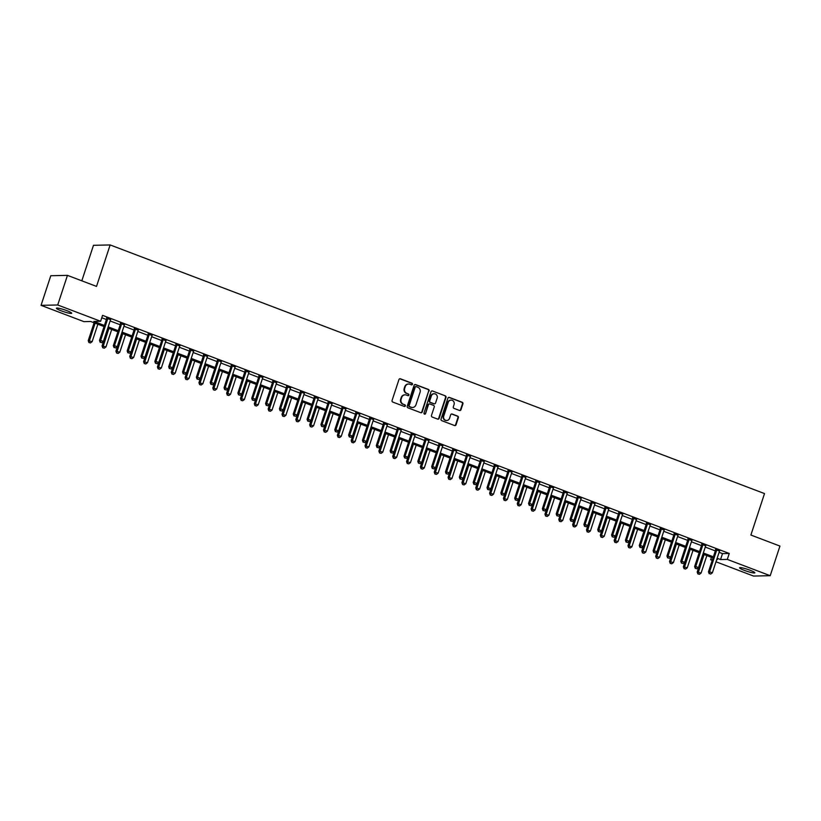 <?xml version="1.0" encoding="UTF-8"?>
<svg xmlns="http://www.w3.org/2000/svg" width="821" height="821" viewBox="0 0 821 821"><rect width="100%" height="100%" fill="white"/><g stroke="black" fill="none" stroke-linecap="round" stroke-linejoin="round"><path stroke-width="1.23" d="M412.46 384.29A0.862 0.811 88.8 0 0 411.968 383.191L400.422 378.799A1.232 1.149 88.8 0 0 398.955 379.548L392.069 400.484A1.232 1.149 88.8 0 0 392.777 402.054L404.322 406.446A0.862 0.811 88.8 0 0 405.348 405.923A0.862 0.811 88.8 0 0 404.856 404.815L403.368 404.25A3.951 3.684 88.8 0 1 401.11 399.211L401.685 397.467A3.951 3.684 88.8 0 1 406.385 395.065L407.883 395.63A0.862 0.811 88.8 0 0 408.909 395.106A0.862 0.811 88.8 0 0 408.417 394.008L406.918 393.433A3.951 3.684 88.8 0 1 404.671 388.395L405.235 386.65A3.951 3.684 88.8 0 1 409.946 384.249L411.434 384.813A0.862 0.811 88.8 0 0 412.46 384.29M411.495 384.833A0.862 0.811 88.8 0 0 411.516 383.202L399.971 378.809A1.232 1.149 88.8 0 0 399.786 378.758M404.384 406.467A0.862 0.811 88.8 0 0 404.404 404.825L403.368 404.25M407.945 395.65A0.862 0.811 88.8 0 0 407.965 394.018L406.918 393.433M744.329 570.359A8.046 1.016 18.2 0 1 739.567 567.793A8.046 1.016 18.2 0 1 750.096 570.236A8.046 1.016 18.2 0 1 754.848 572.812A8.046 1.016 18.2 0 1 744.329 570.359M61.175 310.8A8.046 1.016 18.2 0 1 56.413 308.224A8.046 1.016 18.2 0 1 66.932 310.677A8.046 1.016 18.2 0 1 71.694 313.253A8.046 1.016 18.2 0 1 61.175 310.8M459.514 410.479A1.232 1.149 88.8 0 0 460.981 409.73L462.911 403.85A1.232 1.149 88.8 0 0 462.213 402.28L449.385 397.405A1.232 1.149 88.8 0 0 447.917 398.154L441.031 419.09A1.232 1.149 88.8 0 0 441.739 420.66L454.557 425.535A1.232 1.149 88.8 0 0 456.035 424.785L458.364 417.694A1.232 1.149 88.8 0 0 457.656 416.114L452.166 414.03A1.232 1.149 88.8 0 0 450.698 414.779L449.549 418.3A3.305 3.079 88.8 0 1 446.706 420.496A3.305 3.079 88.8 0 1 443.73 416.093L448.256 402.311A3.305 3.079 88.8 0 1 451.098 400.114A3.305 3.079 88.8 0 1 454.075 404.517L453.315 406.816A1.232 1.149 88.8 0 0 454.023 408.386L459.514 410.479M104.051 326.563L90.71 321.493L83.958 321.647L41.05 305.34L50.789 275.723L67.455 275.363L96.519 286.406L110.147 244.945L764.515 493.575L750.887 535.035L779.95 546.078L770.211 575.695L753.545 576.055L715.994 561.79M67.455 275.363L57.716 304.981L100.624 321.288L93.861 321.432L104.421 325.444M719.104 552.328L722.501 553.621L729.253 553.467L102.563 315.356L100.624 321.288M729.253 553.467L727.303 559.399L770.211 575.695M429.116 391.012A1.232 1.149 88.8 0 0 428.408 389.431L415.58 384.567A1.232 1.149 88.8 0 0 414.112 385.316L407.237 406.241A1.232 1.149 88.8 0 0 407.934 407.821L420.763 412.696A1.232 1.149 88.8 0 0 422.23 411.947L428.665 391.022A1.232 1.149 88.8 0 0 427.957 389.441L415.139 384.577A1.232 1.149 88.8 0 0 414.954 384.515M432.482 390.981L445.31 395.855A1.232 1.149 88.8 0 1 446.008 397.436L439.132 418.361A1.232 1.149 88.8 0 1 437.665 419.11L432.174 417.027A1.232 1.149 88.8 0 1 431.466 415.457L434.258 406.959A1.232 1.149 88.8 0 0 433.56 405.389L429.917 404.004A1.232 1.149 88.8 0 0 428.449 404.753L425.545 413.589A0.862 0.811 88.8 0 1 424.796 414.164A0.862 0.811 88.8 0 1 424.016 413.014L431.015 391.73A1.232 1.149 88.8 0 1 432.482 390.981L445.31 395.855M101.773 317.768L106.371 319.513M110.127 320.949L120.205 324.777M123.971 326.204L134.049 330.032M137.805 331.458L147.883 335.296M151.649 336.723L161.727 340.551M165.493 341.977L175.571 345.805M179.327 347.242L189.405 351.07M193.171 352.496L203.249 356.324M207.015 357.761L217.093 361.589M220.849 363.015L230.927 366.843M234.693 368.27L244.771 372.098M248.527 373.534L258.605 377.362M262.371 378.789L272.449 382.617M276.215 384.054L286.293 387.881M290.049 389.308L300.127 393.136M303.893 394.562L313.971 398.401M317.737 399.827L327.815 403.655M331.571 405.081L341.649 408.909M345.415 410.346L355.493 414.174M359.249 415.6L369.327 419.428M373.093 420.855L383.171 424.693M386.937 426.12L397.015 429.947M400.771 431.374L410.849 435.202M414.615 436.639L424.693 440.467M428.459 441.893L438.537 445.721M442.293 447.158L452.371 450.986M456.137 452.412L466.215 456.24M469.971 457.666L480.049 461.505M483.815 462.931L493.893 466.759M497.659 468.186L507.737 472.013M511.493 473.45L521.571 477.278M525.337 478.705L535.415 482.532M539.181 483.959L549.259 487.797M553.015 489.224L563.093 493.052M566.859 494.478L576.937 498.306M580.693 499.743L590.771 503.571M594.537 504.997L604.615 508.825M608.382 510.262L618.459 514.09M622.215 515.516L632.293 519.344M636.059 520.771L646.137 524.598M649.904 526.035L659.981 529.863M663.737 531.29L673.815 535.118M677.582 536.554L687.659 540.382M691.415 541.809L701.493 545.637M705.26 547.063L715.337 550.901M110.558 319.708L106.638 318.22M124.392 324.962L120.482 323.474M138.236 330.227L134.316 328.739M152.07 335.481L148.16 333.993M165.914 340.736L162.004 339.258M179.758 346L175.838 344.512M193.592 351.255L189.682 349.767M207.436 356.519L203.526 355.031M221.28 361.774L217.36 360.286M235.114 367.038L231.204 365.55M248.958 372.293L245.038 370.805M262.792 377.547L258.882 376.059M276.636 382.812L272.726 381.324M290.48 388.066L286.56 386.578M304.314 393.331L300.404 391.843M318.158 398.585L314.248 397.097M331.992 403.84L328.082 402.362M345.836 409.104L341.926 407.616M359.68 414.359L355.76 412.871M373.514 419.623L369.604 418.135M387.358 424.878L383.448 423.39M401.202 430.132L397.282 428.654M415.036 435.397L411.126 433.909M428.88 440.651L424.97 439.163M442.714 445.916L438.804 444.428M456.558 451.17L452.648 449.682M470.402 456.435L466.482 454.947M484.236 461.689L480.326 460.201M498.08 466.944L494.17 465.456M511.924 472.208L508.004 470.72M525.758 477.463L521.848 475.975M539.602 482.727L535.692 481.239M553.436 487.982L549.526 486.494M567.28 493.236L563.37 491.758M581.124 498.501L577.204 497.013M594.958 503.755L591.048 502.267M608.802 509.02L604.892 507.532M622.646 514.274L618.726 512.786M636.48 519.529L632.57 518.051M650.324 524.793L646.414 523.305M664.158 530.048L660.248 528.56M678.002 535.313L674.092 533.824M691.846 540.567L687.926 539.079M705.68 545.832L701.77 544.344M719.524 551.086L715.614 549.598M110.147 244.945L93.481 245.305L81.813 280.823M41.05 305.34L57.716 304.981M712.228 560.353L710.637 559.758L712.443 559.717M711.438 557.346L710.637 559.758M716.702 559.624L717.4 559.604L716.784 559.378M713.018 557.941L702.94 554.113M699.184 552.687L689.106 548.859M685.34 547.433L675.262 543.594M671.496 542.168L661.418 538.34M657.662 536.913L647.584 533.086M643.818 531.649L633.74 527.821M629.984 526.394L619.896 522.567M616.14 521.13L606.062 517.302M602.296 515.875L592.218 512.047M588.462 510.621L578.384 506.793M574.618 505.356L564.54 501.528M560.774 500.102L550.696 496.274M546.94 494.837L536.862 491.009M533.096 489.583L523.018 485.755M519.262 484.328L509.174 480.49M505.418 479.064L495.34 475.236M491.574 473.809L481.496 469.981M477.74 468.545L467.662 464.717M463.896 463.29L453.818 459.462M450.052 458.036L439.974 454.198M436.218 452.771L426.14 448.943M422.374 447.517L412.296 443.689M408.54 442.252L398.452 438.424M394.696 436.998L384.618 433.17M380.852 431.733L370.774 427.905M367.018 426.479L356.94 422.651M353.174 421.224L343.096 417.386M339.33 415.96L329.252 412.132M325.496 410.705L315.418 406.877M311.652 405.441L301.574 401.613M297.818 400.186L287.73 396.358M283.974 394.932L273.896 391.094M270.13 389.667L260.052 385.839M256.296 384.413L246.218 380.585M242.452 379.148L232.374 375.32M228.607 373.894L218.53 370.066M214.774 368.639L204.696 364.801M200.929 363.375L190.852 359.547M187.096 358.12L177.008 354.292M173.252 352.856L163.174 349.028M159.407 347.601L149.33 343.773M145.574 342.336L135.496 338.509M131.729 337.082L121.652 333.254M117.885 331.828L107.808 327.99M717.154 558.249L720.551 559.542L727.303 559.399M108.177 326.871L118.255 330.699M122.021 332.125L132.099 335.953M135.865 337.39L145.943 341.218M149.699 342.644L159.777 346.472M163.543 347.899L173.621 351.737M177.387 353.163L187.465 356.991M191.221 358.418L201.299 362.246M205.065 363.682L215.143 367.51M218.899 368.937L228.977 372.765M232.743 374.202L242.821 378.029M246.587 379.456L256.665 383.284M260.421 384.71L270.499 388.549M274.265 389.975L284.343 393.803M288.109 395.229L298.187 399.057M301.943 400.494L312.021 404.322M315.787 405.748L325.865 409.576M329.621 411.003L339.699 414.841M343.465 416.268L353.543 420.095M357.309 421.522L367.387 425.35M371.143 426.787L381.221 430.615M384.987 432.041L395.065 435.869M398.832 437.306L408.909 441.134M412.665 442.56L422.743 446.388M426.51 447.814L436.587 451.642M440.343 453.079L450.421 456.907M454.187 458.334L464.265 462.161M468.032 463.598L478.109 467.426M481.865 468.853L491.943 472.68M495.71 474.107L505.787 477.945M509.554 479.372L519.631 483.2M523.388 484.626L533.465 488.454M537.232 489.891L547.309 493.719M551.065 495.145L561.143 498.973M564.91 500.4L574.987 504.238M578.754 505.664L588.831 509.492M592.588 510.919L602.665 514.746M606.432 516.183L616.509 520.011M620.276 521.438L630.354 525.266M634.11 526.702L644.187 530.53M647.954 531.957L658.032 535.785M661.788 537.211L671.865 541.039M675.632 542.476L685.709 546.304M689.476 547.73L699.554 551.558M703.31 552.995L713.387 556.823M722.501 553.621L720.551 559.542M408.406 384.033A3.951 3.684 88.8 0 0 404.794 386.66L405.235 386.65M406.467 393.444A3.951 3.684 88.8 0 1 404.219 388.405L404.794 386.66M404.856 394.85A3.951 3.684 88.8 0 0 401.233 397.477L401.685 397.467M402.916 404.26A3.951 3.684 88.8 0 1 400.658 399.222L401.233 397.477M420.947 412.747A1.232 1.149 88.8 0 0 421.778 411.947L428.665 391.022M416.247 386.64A0.862 0.811 88.8 0 0 415.221 387.173L409.176 405.543A0.862 0.811 88.8 0 0 409.669 406.641L411.249 407.247A3.951 3.684 88.8 0 0 415.949 404.845L420.075 392.284A3.951 3.684 88.8 0 0 417.817 387.245L416.247 386.64M415.734 386.629A0.862 0.811 88.8 0 0 414.769 387.184L415.221 387.173M412.327 407.473A3.951 3.684 88.8 0 1 410.798 407.257L409.217 406.652A0.862 0.811 88.8 0 1 408.725 405.553L414.769 387.184M437.85 419.162A1.232 1.149 88.8 0 0 438.681 418.371L445.567 397.446A1.232 1.149 88.8 0 0 444.859 395.866M429.28 403.963A1.232 1.149 88.8 0 0 427.998 404.763L425.545 413.589M424.57 414.133A0.862 0.811 88.8 0 0 425.093 413.599M437.152 398.154A3.305 3.079 88.8 0 0 434.176 393.752A3.305 3.079 88.8 0 0 431.343 395.948L429.742 400.802A1.232 1.149 88.8 0 0 430.45 402.372L434.093 403.758A1.232 1.149 88.8 0 0 435.561 403.008L437.152 398.154M433.95 393.762A3.305 3.079 88.8 0 0 430.892 395.958L431.343 395.948M434.278 403.809A1.232 1.149 88.8 0 1 433.642 403.768L429.999 402.382A1.232 1.149 88.8 0 1 429.291 400.812L430.892 395.958M450.873 400.125A3.305 3.079 88.8 0 0 447.814 402.321L448.256 402.311M446.48 420.485A3.305 3.079 88.8 0 1 443.278 416.093L447.814 402.321M454.742 425.586A1.232 1.149 88.8 0 0 455.583 424.796L457.913 417.704A1.232 1.149 88.8 0 0 457.205 416.124L451.724 414.041A1.232 1.149 88.8 0 0 451.54 413.989M459.698 410.531A1.232 1.149 88.8 0 0 460.53 409.73L462.459 403.86A1.232 1.149 88.8 0 0 461.761 402.29L448.933 397.415A1.232 1.149 88.8 0 0 448.748 397.364M94.107 322.786L88.237 340.664L92.126 341.69L97.873 324.213M95.103 323.166L88.894 342.511L90.454 342.921L89.345 342.501M92.126 341.69L90.454 342.921M88.894 342.511L88.237 340.664M107.705 318.835L106.586 318.866L99.495 340.428L100.624 340.397L107.705 318.835A1.262 1.17 88.8 0 0 107.777 318.363L107.767 318.199M100.603 342.265L101.712 342.685L100.603 342.265L100.624 340.397L103.384 341.454L110.476 319.892A1.262 1.17 88.8 0 1 110.702 319.482L110.804 319.348M106.586 318.866A1.262 1.17 88.8 0 0 106.648 318.394L106.617 317.758M99.495 340.428L100.152 342.275M101.712 342.685L103.384 341.454M107.951 328.051L102.071 345.928L105.971 346.955L111.707 329.478M108.947 328.421L102.738 347.776L104.288 348.186L103.189 347.765M105.971 346.955L104.288 348.186M102.738 347.776L102.071 345.928M121.795 333.305L115.915 351.183L119.804 352.209L125.551 334.732M122.781 333.685L116.572 353.03L118.132 353.44L117.023 353.02M119.804 352.209L118.132 353.44M116.572 353.03L115.915 351.183M135.629 338.56L129.749 356.437L133.649 357.474L139.396 339.997M136.625 338.94L130.416 358.295L131.976 358.705L130.867 358.284M133.649 357.474L131.976 358.705M130.416 358.295L129.749 356.437M121.549 324.1L120.42 324.121L113.329 345.682L114.458 345.662L121.549 324.1A1.262 1.17 88.8 0 0 121.611 323.628L121.611 323.453M114.447 347.519L115.556 347.94L114.447 347.519L114.458 345.662L117.229 346.708L124.32 325.147A1.262 1.17 88.8 0 1 124.546 324.736L124.648 324.613M120.42 324.121A1.262 1.17 88.8 0 0 120.492 323.648L120.461 323.022M113.329 345.682L113.996 347.529M115.556 347.94L117.229 346.708M135.393 329.354L134.264 329.385L127.173 350.936L128.302 350.916L135.393 329.354A1.262 1.17 88.8 0 0 135.455 328.882L135.444 328.708M128.281 352.784L129.39 353.204L128.281 352.784L128.302 350.916L131.062 351.973L138.154 330.411A1.262 1.17 88.8 0 1 138.38 330.001L138.492 329.868M134.264 329.385A1.262 1.17 88.8 0 0 134.326 328.903L134.305 328.277M127.173 350.936L127.84 352.794M129.39 353.204L131.062 351.973M149.227 334.619L148.098 334.64L141.017 356.201L142.136 356.181L149.227 334.619A1.262 1.17 88.8 0 0 149.299 334.147L149.289 333.973M142.125 358.038L143.234 358.459L142.125 358.038L142.136 356.181L144.906 357.227L151.998 335.666A1.262 1.17 88.8 0 1 152.224 335.255L152.326 335.122M148.098 334.64A1.262 1.17 88.8 0 0 148.17 334.168L148.139 333.531M141.017 356.201L141.674 358.048M143.234 358.459L144.906 357.227M149.473 343.825L143.593 361.702L147.482 362.728L153.229 345.251M150.469 344.204L144.25 363.549L145.81 363.96L144.701 363.539M147.482 362.728L145.81 363.96M144.25 363.549L143.593 361.702M163.071 339.873L161.942 339.894L154.851 361.456L155.98 361.435L163.071 339.873A1.262 1.17 88.8 0 0 163.133 339.401L163.122 339.227M155.969 363.293L157.078 363.713L155.969 363.293L155.98 361.435L158.751 362.482L165.842 340.92A1.262 1.17 88.8 0 1 166.058 340.51L166.17 340.387M161.942 339.894A1.262 1.17 88.8 0 0 162.004 339.422L161.983 338.796M154.851 361.456L155.518 363.303M157.078 363.713L158.751 362.482M163.307 349.079L157.437 366.956L161.327 367.982L167.074 350.516M164.303 349.459L158.094 368.803L159.654 369.214L158.545 368.793M161.327 367.982L159.654 369.214M158.094 368.803L157.437 366.956M177.151 354.344L171.271 372.221L175.171 373.247L180.918 355.77M178.147 354.713L171.938 374.068L173.498 374.479L172.389 374.058M175.171 373.247L173.498 374.479M171.938 374.068L171.271 372.221M190.995 359.598L185.115 377.475L189.004 378.502L194.751 361.024M191.981 359.978L185.772 379.323L187.332 379.733L186.223 379.312M189.004 378.502L187.332 379.733M185.772 379.323L185.115 377.475M204.829 364.863L198.949 382.74L202.849 383.766L208.596 366.289M205.825 365.232L199.616 384.587L201.176 384.998L200.067 384.577M202.849 383.766L201.176 384.998M199.616 384.587L198.949 382.74M218.673 370.117L212.793 387.994L216.693 389.021L222.429 371.544M219.669 370.497L213.46 389.842L215.01 390.252L213.912 389.831M216.693 389.021L215.01 390.252M213.46 389.842L212.793 387.994M176.905 345.128L175.786 345.159L168.695 366.72L169.824 366.689L176.905 345.128A1.262 1.17 88.8 0 0 176.977 344.656L176.967 344.492M169.803 368.557L170.912 368.978L169.803 368.557L169.824 366.689L172.584 367.746L179.676 346.185A1.262 1.17 88.8 0 1 179.902 345.774L180.004 345.641M175.786 345.159A1.262 1.17 88.8 0 0 175.848 344.687L175.817 344.05M168.695 366.72L169.352 368.567M170.912 368.978L172.584 367.746M190.749 350.393L189.62 350.413L182.539 371.975L183.658 371.954L190.749 350.393A1.262 1.17 88.8 0 0 190.811 349.92L190.811 349.746M183.647 373.812L184.756 374.232L183.647 373.812L183.658 371.954L186.429 373.001L193.52 351.439A1.262 1.17 88.8 0 1 193.746 351.029L193.848 350.906M189.62 350.413A1.262 1.17 88.8 0 0 189.692 349.941L189.661 349.315M182.539 371.975L183.196 373.822M184.756 374.232L186.429 373.001M204.593 355.647L203.464 355.678L196.373 377.239L197.502 377.208L204.593 355.647A1.262 1.17 88.8 0 0 204.655 355.175L204.645 355M197.492 379.076L198.59 379.497L197.492 379.076L197.502 377.208L200.273 378.265L207.354 356.704A1.262 1.17 88.8 0 1 207.58 356.293L207.692 356.16M203.464 355.678A1.262 1.17 88.8 0 0 203.526 355.206L203.505 354.569M196.373 377.239L197.04 379.086M198.59 379.497L200.273 378.265M218.427 360.912L217.308 360.932L210.217 382.494L211.346 382.473L218.427 360.912A1.262 1.17 88.8 0 0 218.499 360.44L218.489 360.265M211.325 384.331L212.434 384.751L211.325 384.331L211.346 382.473L214.107 383.52L221.198 361.958A1.262 1.17 88.8 0 1 221.424 361.548L221.526 361.414M217.308 360.932A1.262 1.17 88.8 0 0 217.37 360.46L217.339 359.824M210.217 382.494L210.874 384.341M212.434 384.751L214.107 383.52M232.271 366.166L231.142 366.187L224.051 387.748L225.18 387.728L232.271 366.166A1.262 1.17 88.8 0 0 232.333 365.694L232.333 365.519M225.17 389.595L226.278 390.016L225.17 389.595L225.18 387.728L227.951 388.785L235.042 367.223A1.262 1.17 88.8 0 1 235.268 366.802L235.37 366.679M231.142 366.187A1.262 1.17 88.8 0 0 231.214 365.714L231.183 365.088M224.051 387.748L224.718 389.595M226.278 390.016L227.951 388.785M232.517 375.371L226.637 393.249L230.527 394.285L236.274 376.808M233.503 375.751L227.294 395.096L228.854 395.517L227.745 395.096M230.527 394.285L228.854 395.517M227.294 395.096L226.637 393.249M246.115 371.42L244.986 371.451L237.895 393.013L239.024 392.982L246.115 371.42A1.262 1.17 88.8 0 0 246.177 370.948L246.167 370.784M239.003 394.85L240.112 395.27L239.003 394.85L239.024 392.982L241.785 394.039L248.876 372.477A1.262 1.17 88.8 0 1 249.102 372.067L249.215 371.934M244.986 371.451A1.262 1.17 88.8 0 0 245.048 370.979L245.027 370.343M237.895 393.013L238.562 394.86M240.112 395.27L241.785 394.039M246.351 380.636L240.471 398.513L244.371 399.54L250.118 382.063M247.347 381.016L241.138 400.361L242.698 400.771L241.59 400.35M244.371 399.54L242.698 400.771M241.138 400.361L240.471 398.513M259.949 376.685L258.82 376.706L251.739 398.267L252.858 398.247L259.949 376.685A1.262 1.17 88.8 0 0 260.021 376.213L260.011 376.039M252.847 400.104L253.956 400.525L252.847 400.104L252.858 398.247L255.629 399.293L262.72 377.732A1.262 1.17 88.8 0 1 262.946 377.321L263.048 377.198M258.82 376.706A1.262 1.17 88.8 0 0 258.892 376.234L258.861 375.608M251.739 398.267L252.396 400.114M253.956 400.525L255.629 399.293M260.195 385.891L254.315 403.768L258.204 404.794L263.952 387.317M261.191 386.27L254.972 405.615L256.532 406.026L255.423 405.605M258.204 404.794L256.532 406.026M254.972 405.615L254.315 403.768M273.793 381.939L272.664 381.97L265.573 403.532L266.702 403.501L273.793 381.939A1.262 1.17 88.8 0 0 273.855 381.467L273.845 381.303M266.692 405.369L267.8 405.79L266.692 405.369L266.702 403.501L269.473 404.558L276.554 382.997A1.262 1.17 88.8 0 1 276.78 382.586L276.893 382.453M272.664 381.97A1.262 1.17 88.8 0 0 272.726 381.498L272.705 380.862M265.573 403.532L266.24 405.379M267.8 405.79L269.473 404.558M274.029 391.155L268.159 409.032L272.049 410.059L277.796 392.582M275.025 391.525L268.816 410.88L270.376 411.29L269.267 410.869M272.049 410.059L270.376 411.29M268.816 410.88L268.159 409.032M287.627 387.204L286.508 387.225L279.417 408.786L280.546 408.766L287.627 387.204A1.262 1.17 88.8 0 0 287.699 386.732L287.689 386.558M280.525 410.623L281.634 411.044L280.525 410.623L280.546 408.766L283.307 409.812L290.398 388.251A1.262 1.17 88.8 0 1 290.624 387.84L290.726 387.717M286.508 387.225A1.262 1.17 88.8 0 0 286.57 386.753L286.539 386.127M279.417 408.786L280.074 410.633M281.634 411.044L283.307 409.812M287.873 396.41L281.993 414.287L285.893 415.313L291.64 397.836M288.869 396.789L282.66 416.134L284.22 416.545L283.112 416.124M285.893 415.313L284.22 416.545M282.66 416.134L281.993 414.287M301.471 392.459L300.342 392.479L293.261 414.041L294.38 414.02L301.471 392.459A1.262 1.17 88.8 0 0 301.533 391.986L301.533 391.812M294.37 415.888L295.478 416.309L294.37 415.888L294.38 414.02L297.151 415.077L304.242 393.516A1.262 1.17 88.8 0 1 304.468 393.095L304.57 392.972M300.342 392.479A1.262 1.17 88.8 0 0 300.414 392.007L300.383 391.381M293.261 414.041L293.918 415.898M295.478 416.309L297.151 415.077M301.718 401.664L295.837 419.541L299.727 420.578L305.474 403.101M302.703 402.044L296.494 421.399L298.054 421.809L296.945 421.389M299.727 420.578L298.054 421.809M296.494 421.399L295.837 419.541M315.315 397.723L314.186 397.744L307.095 419.305L308.224 419.274L315.315 397.723A1.262 1.17 88.8 0 0 315.377 397.241L315.367 397.077M308.214 421.142L309.312 421.563L308.214 421.142L308.224 419.274L310.995 420.331L318.076 398.77A1.262 1.17 88.8 0 1 318.302 398.359L318.415 398.226M314.186 397.744A1.262 1.17 88.8 0 0 314.248 397.272L314.227 396.635M307.095 419.305L307.762 421.152M309.312 421.563L310.995 420.331M315.551 406.929L309.671 424.806L313.571 425.832L319.318 408.355M316.547 407.308L310.338 426.653L311.898 427.064L310.79 426.643M313.571 425.832L311.898 427.064M310.338 426.653L309.671 424.806M329.395 412.183L323.515 430.06L327.415 431.087L333.152 413.62M330.391 412.563L324.182 431.908L325.732 432.318L324.634 431.897M327.415 431.087L325.732 432.318M324.182 431.908L323.515 430.06M343.229 417.448L337.359 435.325L341.249 436.351L346.996 418.874M344.225 417.817L338.016 437.172L339.576 437.583L338.468 437.162M341.249 436.351L339.576 437.583M338.016 437.172L337.359 435.325M357.073 422.702L351.193 440.579L355.093 441.606L360.84 424.129M358.069 423.082L351.86 442.427L353.42 442.837L352.312 442.416M355.093 441.606L353.42 442.837M351.86 442.427L351.193 440.579M370.918 427.957L365.037 445.844L368.927 446.87L374.674 429.393M371.913 428.336L365.694 447.691L367.254 448.102L366.145 447.681M368.927 446.87L367.254 448.102M365.694 447.691L365.037 445.844M384.751 433.221L378.881 451.098L382.771 452.125L388.518 434.648M385.747 433.601L379.538 452.946L381.098 453.356L379.99 452.935M382.771 452.125L381.098 453.356M379.538 452.946L378.881 451.098M398.596 438.476L392.715 456.353L396.615 457.379L402.362 439.912M399.591 438.855L393.382 458.2L394.942 458.611L393.834 458.19M396.615 457.379L394.942 458.611M393.382 458.2L392.715 456.353M412.44 443.74L406.559 461.618L410.449 462.644L416.196 445.167M413.425 444.11L407.216 463.465L408.776 463.875L407.668 463.455M410.449 462.644L408.776 463.875M407.216 463.465L406.559 461.618M426.273 448.995L420.393 466.872L424.293 467.898L430.04 450.421M427.269 449.374L421.06 468.719L422.62 469.13L421.512 468.709M424.293 467.898L422.62 469.13M421.06 468.719L420.393 466.872M440.118 454.259L434.237 472.137L438.137 473.163L443.874 455.686M441.113 454.629L434.904 473.984L436.454 474.394L435.346 473.974M438.137 473.163L436.454 474.394M434.904 473.984L434.237 472.137M453.951 459.514L448.081 477.391L451.971 478.417L457.718 460.94M454.947 459.893L448.738 479.238L450.298 479.649L449.19 479.228M451.971 478.417L450.298 479.649M448.738 479.238L448.081 477.391M467.796 464.768L461.915 482.645L465.815 483.682L471.562 466.205M468.791 465.148L462.582 484.493L464.142 484.913L463.034 484.493M465.815 483.682L464.142 484.913M462.582 484.493L461.915 482.645M481.64 470.033L475.759 487.91L479.649 488.936L485.396 471.459M482.635 470.412L476.416 489.757L477.976 490.168L476.868 489.747M479.649 488.936L477.976 490.168M476.416 489.757L475.759 487.91M495.474 475.287L489.603 493.164L493.493 494.191L499.24 476.714M496.469 475.667L490.26 495.012L491.82 495.422L490.712 495.001M493.493 494.191L491.82 495.422M490.26 495.012L489.603 493.164M509.318 480.552L503.437 498.429L507.337 499.455L513.084 481.978M510.313 480.921L504.104 500.276L505.664 500.687L504.556 500.266M507.337 499.455L505.664 500.687M504.104 500.276L503.437 498.429M523.162 485.806L517.281 503.684L521.171 504.71L526.918 487.233M524.147 486.186L517.938 505.531L519.498 505.941L518.39 505.52M521.171 504.71L519.498 505.941M517.938 505.531L517.281 503.684M536.996 491.061L531.115 508.938L535.015 509.974L540.762 492.497M537.991 491.44L531.782 510.795L533.342 511.206L532.234 510.785M535.015 509.974L533.342 511.206M531.782 510.795L531.115 508.938M550.84 496.325L544.959 514.203L548.859 515.229L554.596 497.752M551.835 496.705L545.626 516.05L547.176 516.46L546.068 516.04M548.859 515.229L547.176 516.46M545.626 516.05L544.959 514.203M564.674 501.58L558.803 519.457L562.693 520.483L568.44 503.016M565.669 501.959L559.46 521.304L561.02 521.715L559.912 521.294M562.693 520.483L561.02 521.715M559.46 521.304L558.803 519.457M578.518 506.844L572.637 524.722L576.537 525.748L582.284 508.271M579.513 507.214L573.304 526.569L574.864 526.979L573.756 526.559M576.537 525.748L574.864 526.979M573.304 526.569L572.637 524.722M592.362 512.099L586.481 529.976L590.371 531.002L596.118 513.525M593.357 512.478L587.138 531.823L588.698 532.234L587.59 531.813M590.371 531.002L588.698 532.234M587.138 531.823L586.481 529.976M606.196 517.353L600.325 535.241L604.215 536.267L609.962 518.79M607.191 517.733L600.982 537.088L602.542 537.498L601.434 537.078M604.215 536.267L602.542 537.498M600.982 537.088L600.325 535.241M620.04 522.618L614.159 540.495L618.059 541.521L623.806 524.044M621.035 522.998L614.826 542.342L616.386 542.753L615.278 542.332M618.059 541.521L616.386 542.753M614.826 542.342L614.159 540.495M633.884 527.872L628.003 545.749L631.893 546.776L637.64 529.309M634.869 528.252L628.66 547.597L630.22 548.007L629.112 547.597M631.893 546.776L630.22 548.007M628.66 547.597L628.003 545.749M647.718 533.137L641.837 551.014L645.737 552.04L651.484 534.563M648.713 533.517L642.504 552.861L644.064 553.272L642.956 552.851M645.737 552.04L644.064 553.272M642.504 552.861L641.837 551.014M661.562 538.391L655.681 556.269L659.581 557.295L665.318 539.818M662.557 538.771L656.348 558.116L657.898 558.526L656.79 558.106M659.581 557.295L657.898 558.526M656.348 558.116L655.681 556.269M329.149 402.978L328.031 402.998L320.939 424.56L322.068 424.539L329.149 402.978A1.262 1.17 88.8 0 0 329.221 402.506L329.211 402.331M322.048 426.397L323.156 426.817L322.048 426.397L322.068 424.539L324.829 425.586L331.92 404.024A1.262 1.17 88.8 0 1 332.146 403.614L332.248 403.491M328.031 402.998A1.262 1.17 88.8 0 0 328.092 402.526L328.061 401.9M320.939 424.56L321.596 426.407M323.156 426.817L324.829 425.586M342.993 408.232L341.864 408.263L334.773 429.824L335.902 429.794L342.993 408.232A1.262 1.17 88.8 0 0 343.055 407.76L343.055 407.596M335.892 431.661L337 432.082L335.892 431.661L335.902 429.794L338.673 430.851L345.764 409.289A1.262 1.17 88.8 0 1 345.99 408.879L346.093 408.745M341.864 408.263A1.262 1.17 88.8 0 0 341.936 407.791L341.905 407.154M334.773 429.824L335.44 431.672M337 432.082L338.673 430.851M356.837 413.497L355.709 413.517L348.617 435.079L349.746 435.058L356.837 413.497A1.262 1.17 88.8 0 0 356.899 413.025L356.889 412.85M349.725 436.916L350.834 437.336L349.725 436.916L349.746 435.058L352.507 436.105L359.598 414.543A1.262 1.17 88.8 0 1 359.824 414.133L359.937 414.01M355.709 413.517A1.262 1.17 88.8 0 0 355.77 413.045L355.75 412.419M348.617 435.079L349.284 436.926M350.834 437.336L352.507 436.105M370.671 418.751L369.542 418.782L362.461 440.343L363.58 440.313L370.671 418.751A1.262 1.17 88.8 0 0 370.743 418.279L370.733 418.105M363.57 442.18L364.678 442.601L363.57 442.18L363.58 440.313L366.351 441.37L373.442 419.808A1.262 1.17 88.8 0 1 373.668 419.398L373.771 419.264M369.542 418.782A1.262 1.17 88.8 0 0 369.614 418.3L369.583 417.673M362.461 440.343L363.118 442.191M364.678 442.601L366.351 441.37M384.515 424.016L383.386 424.036L376.295 445.598L377.424 445.577L384.515 424.016A1.262 1.17 88.8 0 0 384.577 423.544L384.567 423.369M377.414 447.435L378.522 447.856L377.414 447.435L377.424 445.577L380.195 446.624L387.276 425.062A1.262 1.17 88.8 0 1 387.502 424.652L387.615 424.519M383.386 424.036A1.262 1.17 88.8 0 0 383.448 423.564L383.428 422.928M376.295 445.598L376.962 447.445M378.522 447.856L380.195 446.624M398.349 429.27L397.231 429.291L390.139 450.852L391.268 450.832L398.349 429.27A1.262 1.17 88.8 0 0 398.421 428.798L398.411 428.624M391.248 452.689L392.356 453.11L391.248 452.689L391.268 450.832L394.029 451.878L401.12 430.317A1.262 1.17 88.8 0 1 401.346 429.906L401.448 429.783M397.231 429.291A1.262 1.17 88.8 0 0 397.292 428.819L397.261 428.193M390.139 450.852L390.796 452.699M392.356 453.11L394.029 451.878M412.193 434.525L411.064 434.555L403.983 456.117L405.102 456.086L412.193 434.525A1.262 1.17 88.8 0 0 412.255 434.052L412.255 433.888M405.092 457.954L406.2 458.375L405.092 457.954L405.102 456.086L407.873 457.143L414.964 435.582A1.262 1.17 88.8 0 1 415.19 435.171L415.293 435.038M411.064 434.555A1.262 1.17 88.8 0 0 411.136 434.083L411.105 433.447M403.983 456.117L404.64 457.964M406.2 458.375L407.873 457.143M426.037 439.789L424.909 439.81L417.817 461.371L418.946 461.351L426.037 439.789A1.262 1.17 88.8 0 0 426.099 439.317L426.089 439.143M418.936 463.208L420.034 463.629L418.936 463.208L418.946 461.351L421.717 462.397L428.798 440.836A1.262 1.17 88.8 0 1 429.024 440.425L429.137 440.302M424.909 439.81A1.262 1.17 88.8 0 0 424.97 439.338L424.95 438.712M417.817 461.371L418.484 463.218M420.034 463.629L421.717 462.397M439.871 445.044L438.753 445.074L431.661 466.636L432.78 466.605L439.871 445.044A1.262 1.17 88.8 0 0 439.943 444.572L439.933 444.397M432.77 468.473L433.878 468.894L432.77 468.473L432.78 466.605L435.551 467.662L442.642 446.101A1.262 1.17 88.8 0 1 442.868 445.69L442.971 445.557M438.753 445.074A1.262 1.17 88.8 0 0 438.814 444.602L438.783 443.966M431.661 466.636L432.318 468.483M433.878 468.894L435.551 467.662M453.715 450.308L452.587 450.329L445.495 471.89L446.624 471.87L453.715 450.308A1.262 1.17 88.8 0 0 453.777 449.836L453.777 449.662M446.614 473.727L447.722 474.148L446.614 473.727L446.624 471.87L449.395 472.917L456.486 451.355A1.262 1.17 88.8 0 1 456.712 450.945L456.815 450.811M452.587 450.329A1.262 1.17 88.8 0 0 452.658 449.857L452.628 449.22M445.495 471.89L446.162 473.738M447.722 474.148L449.395 472.917M467.56 455.563L466.431 455.583L459.339 477.145L460.468 477.124L467.56 455.563A1.262 1.17 88.8 0 0 467.621 455.091L467.611 454.916M460.448 478.992L461.556 479.413L460.448 478.992L460.468 477.124L463.229 478.181L470.32 456.62A1.262 1.17 88.8 0 1 470.546 456.199L470.659 456.076M466.431 455.583A1.262 1.17 88.8 0 0 466.492 455.111L466.472 454.485M459.339 477.145L460.006 478.992M461.556 479.413L463.229 478.181M481.393 460.817L480.264 460.848L473.183 482.409L474.302 482.379L481.393 460.817A1.262 1.17 88.8 0 0 481.465 460.345L481.455 460.181M474.292 484.246L475.4 484.667L474.292 484.246L474.302 482.379L477.073 483.436L484.164 461.874A1.262 1.17 88.8 0 1 484.39 461.464L484.493 461.33M480.264 460.848A1.262 1.17 88.8 0 0 480.336 460.376L480.306 459.739M473.183 482.409L473.84 484.257M475.4 484.667L477.073 483.436M495.237 466.082L494.109 466.102L487.017 487.664L488.146 487.643L495.237 466.082A1.262 1.17 88.8 0 0 495.299 465.61L495.289 465.435M488.136 489.501L489.244 489.921L488.136 489.501L488.146 487.643L490.917 488.69L497.998 467.128A1.262 1.17 88.8 0 1 498.224 466.718L498.337 466.595M494.109 466.102A1.262 1.17 88.8 0 0 494.17 465.63L494.15 465.004M487.017 487.664L487.684 489.511M489.244 489.921L490.917 488.69M509.071 471.336L507.953 471.367L500.861 492.928L501.99 492.898L509.071 471.336A1.262 1.17 88.8 0 0 509.143 470.864L509.133 470.7M501.97 494.765L503.078 495.186L501.97 494.765L501.99 492.898L504.751 493.955L511.842 472.393A1.262 1.17 88.8 0 1 512.068 471.983L512.171 471.849M507.953 471.367A1.262 1.17 88.8 0 0 508.014 470.895L507.983 470.259M500.861 492.928L501.518 494.776M503.078 495.186L504.751 493.955M522.915 476.601L521.787 476.621L514.705 498.183L515.824 498.162L522.915 476.601A1.262 1.17 88.8 0 0 522.977 476.129L522.977 475.954M515.814 500.02L516.922 500.441L515.814 500.02L515.824 498.162L518.595 499.209L525.686 477.648A1.262 1.17 88.8 0 1 525.912 477.237L526.015 477.114M521.787 476.621A1.262 1.17 88.8 0 0 521.858 476.149L521.828 475.523M514.705 498.183L515.362 500.03M516.922 500.441L518.595 499.209M536.76 481.855L535.631 481.876L528.539 503.437L529.668 503.417L536.76 481.855A1.262 1.17 88.8 0 0 536.821 481.383L536.811 481.209M529.658 505.284L530.756 505.705L529.658 505.284L529.668 503.417L532.439 504.474L539.52 482.912A1.262 1.17 88.8 0 1 539.746 482.491L539.859 482.368M535.631 481.876A1.262 1.17 88.8 0 0 535.692 481.404L535.672 480.778M528.539 503.437L529.206 505.295M530.756 505.705L532.439 504.474M550.593 487.12L549.475 487.14L542.383 508.702L543.502 508.681L550.593 487.12A1.262 1.17 88.8 0 0 550.665 486.637L550.655 486.473M543.492 510.539L544.6 510.96L543.492 510.539L543.502 508.681L546.273 509.728L553.364 488.167A1.262 1.17 88.8 0 1 553.59 487.756L553.693 487.623M549.475 487.14A1.262 1.17 88.8 0 0 549.536 486.668L549.506 486.032M542.383 508.702L543.04 510.549M544.6 510.96L546.273 509.728M564.438 492.374L563.309 492.395L556.217 513.956L557.346 513.936L564.438 492.374A1.262 1.17 88.8 0 0 564.499 491.902L564.499 491.728M557.336 515.793L558.444 516.214L557.336 515.793L557.346 513.936L560.117 514.983L567.208 493.421A1.262 1.17 88.8 0 1 567.434 493.011L567.537 492.887M563.309 492.395A1.262 1.17 88.8 0 0 563.38 491.923L563.35 491.297M556.217 513.956L556.884 515.804M558.444 516.214L560.117 514.983M578.282 497.629L577.153 497.659L570.061 519.221L571.19 519.19L578.282 497.629A1.262 1.17 88.8 0 0 578.343 497.157L578.333 496.992M571.17 521.058L572.278 521.479L571.17 521.058L571.19 519.19L573.951 520.247L581.042 498.686A1.262 1.17 88.8 0 1 581.268 498.275L581.381 498.142M577.153 497.659A1.262 1.17 88.8 0 0 577.214 497.187L577.194 496.551M570.061 519.221L570.728 521.068M572.278 521.479L573.951 520.247M592.115 502.893L590.987 502.914L583.905 524.475L585.024 524.455L592.115 502.893A1.262 1.17 88.8 0 0 592.177 502.421L592.177 502.247M585.014 526.312L586.122 526.733L585.014 526.312L585.024 524.455L587.795 525.502L594.886 503.94A1.262 1.17 88.8 0 1 595.112 503.53L595.215 503.406M590.987 502.914A1.262 1.17 88.8 0 0 591.058 502.442L591.028 501.816M583.905 524.475L584.562 526.323M586.122 526.733L587.795 525.502M605.96 508.148L604.831 508.178L597.739 529.74L598.868 529.709L605.96 508.148A1.262 1.17 88.8 0 0 606.021 507.676L606.011 507.501M598.858 531.577L599.966 531.998L598.858 531.577L598.868 529.709L601.639 530.766L608.72 509.205A1.262 1.17 88.8 0 1 608.946 508.794L609.059 508.661M604.831 508.178A1.262 1.17 88.8 0 0 604.892 507.696L604.872 507.07M597.739 529.74L598.406 531.587M599.966 531.998L601.639 530.766M619.793 513.412L618.675 513.433L611.583 534.994L612.712 534.974L619.793 513.412A1.262 1.17 88.8 0 0 619.865 512.94L619.855 512.766M612.692 536.831L613.8 537.252L612.692 536.831L612.712 534.974L615.473 536.021L622.564 514.459A1.262 1.17 88.8 0 1 622.79 514.049L622.893 513.915M618.675 513.433A1.262 1.17 88.8 0 0 618.736 512.961L618.706 512.325M611.583 534.994L612.24 536.842M613.8 537.252L615.473 536.021M633.638 518.667L632.509 518.687L625.428 540.249L626.546 540.228L633.638 518.667A1.262 1.17 88.8 0 0 633.699 518.195L633.699 518.02M626.536 542.096L627.644 542.507L626.536 542.096L626.546 540.228L629.317 541.275L636.408 519.714A1.262 1.17 88.8 0 1 636.634 519.303L636.737 519.18M632.509 518.687A1.262 1.17 88.8 0 0 632.581 518.215L632.55 517.589M625.428 540.249L626.084 542.096M627.644 542.507L629.317 541.275M647.482 523.921L646.353 523.952L639.261 545.513L640.39 545.483L647.482 523.921A1.262 1.17 88.8 0 0 647.543 523.449L647.533 523.285M640.38 547.35L641.478 547.771L640.38 547.35L640.39 545.483L643.161 546.54L650.242 524.978A1.262 1.17 88.8 0 1 650.468 524.568L650.581 524.434M646.353 523.952A1.262 1.17 88.8 0 0 646.414 523.48L646.394 522.844M639.261 545.513L639.928 547.361M641.478 547.771L643.161 546.54M661.316 529.186L660.197 529.206L653.106 550.768L654.224 550.747L661.316 529.186A1.262 1.17 88.8 0 0 661.387 528.714L661.377 528.539M654.214 552.605L655.322 553.026L654.214 552.605L654.224 550.747L656.995 551.794L664.086 530.233A1.262 1.17 88.8 0 1 664.312 529.822L664.415 529.699M660.197 529.206A1.262 1.17 88.8 0 0 660.258 528.734L660.228 528.108M653.106 550.768L653.762 552.615M655.322 553.026L656.995 551.794M675.16 534.44L674.031 534.471L666.939 556.033L668.068 556.002L675.16 534.44A1.262 1.17 88.8 0 0 675.221 533.968L675.221 533.794M668.058 557.87L669.166 558.29L668.058 557.87L668.068 556.002L670.839 557.059L677.93 535.497A1.262 1.17 88.8 0 1 678.156 535.087L678.259 534.953M674.031 534.471A1.262 1.17 88.8 0 0 674.103 533.999L674.072 533.363M666.939 556.033L667.606 557.88M669.166 558.29L670.839 557.059M675.396 543.656L669.526 561.533L673.415 562.559L679.162 545.082M676.391 544.025L670.182 563.38L671.742 563.791L670.634 563.37M673.415 562.559L671.742 563.791M670.182 563.38L669.526 561.533M688.993 539.705L687.875 539.725L680.783 561.287L681.912 561.266L688.993 539.705A1.262 1.17 88.8 0 0 689.065 539.233L689.055 539.058M681.892 563.124L683 563.545L681.892 563.124L681.912 561.266L684.673 562.313L691.764 540.752A1.262 1.17 88.8 0 1 691.99 540.341L692.093 540.208M687.875 539.725A1.262 1.17 88.8 0 0 687.936 539.253L687.916 538.617M680.783 561.287L681.44 563.134M683 563.545L684.673 562.313M689.24 548.91L683.359 566.788L687.259 567.814L693.006 550.337M690.235 549.29L684.026 568.635L685.586 569.045L684.478 568.625M687.259 567.814L685.586 569.045M684.026 568.635L683.359 566.788M702.838 544.959L701.709 544.98L694.628 566.541L695.746 566.521L702.838 544.959A1.262 1.17 88.8 0 0 702.899 544.487L702.899 544.313M695.736 568.389L696.844 568.809L695.736 568.389L695.746 566.521L698.517 567.578L705.608 546.016A1.262 1.17 88.8 0 1 705.834 545.596L705.937 545.472M701.709 544.98A1.262 1.17 88.8 0 0 701.781 544.508L701.75 543.882M694.628 566.541L695.284 568.399M696.844 568.809L698.517 567.578M703.084 554.165L697.203 572.042L701.093 573.079L706.84 555.601M704.079 554.544L697.86 573.9L699.42 574.31L698.312 573.889M701.093 573.079L699.42 574.31M697.86 573.9L697.203 572.042M716.682 550.214L715.553 550.244L708.461 571.806L709.59 571.775L716.682 550.214A1.262 1.17 88.8 0 0 716.743 549.742L716.733 549.577M709.58 573.643L710.688 574.064L709.58 573.643L709.59 571.775L712.361 572.832L719.442 551.271A1.262 1.17 88.8 0 1 719.668 550.86L719.781 550.727M715.553 550.244A1.262 1.17 88.8 0 0 715.614 549.772L715.594 549.136M708.461 571.806L709.128 573.653M710.688 574.064L712.361 572.832M107.777 318.363L106.648 318.394M121.611 323.628L120.492 323.648M135.455 328.882L134.326 328.903M149.299 334.147L148.17 334.168M163.133 339.401L162.004 339.422M176.977 344.656L175.848 344.687M190.811 349.92L189.692 349.941M204.655 355.175L203.526 355.206M218.499 360.44L217.37 360.46M232.333 365.694L231.214 365.714M246.177 370.948L245.048 370.979M260.021 376.213L258.892 376.234M273.855 381.467L272.726 381.498M287.699 386.732L286.57 386.753M301.533 391.986L300.414 392.007M315.377 397.241L314.248 397.272M329.221 402.506L328.092 402.526M343.055 407.76L341.936 407.791M356.899 413.025L355.77 413.045M370.743 418.279L369.614 418.3M384.577 423.544L383.448 423.564M398.421 428.798L397.292 428.819M412.255 434.052L411.136 434.083M426.099 439.317L424.97 439.338M439.943 444.572L438.814 444.602M453.777 449.836L452.658 449.857M467.621 455.091L466.492 455.111M481.465 460.345L480.336 460.376M495.299 465.61L494.17 465.63M509.143 470.864L508.014 470.895M522.977 476.129L521.858 476.149M536.821 481.383L535.692 481.404M550.665 486.637L549.536 486.668M564.499 491.902L563.38 491.923M578.343 497.157L577.214 497.187M592.177 502.421L591.058 502.442M606.021 507.676L604.892 507.696M619.865 512.94L618.736 512.961M633.699 518.195L632.581 518.215M647.543 523.449L646.414 523.48M661.387 528.714L660.258 528.734M675.221 533.968L674.103 533.999M689.065 539.233L687.936 539.253M702.899 544.487L701.781 544.508M716.743 549.742L715.614 549.772"/></g></svg>
